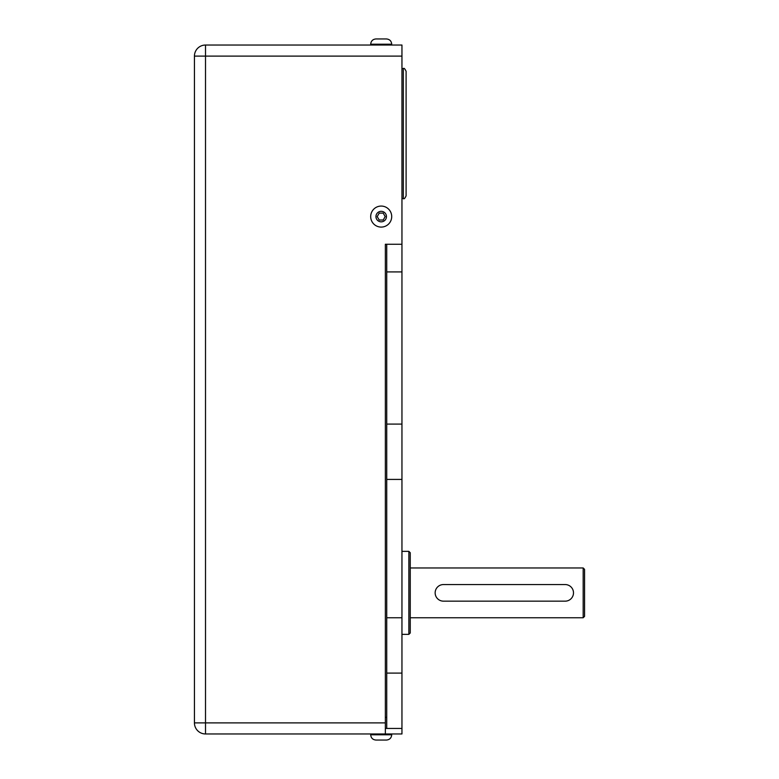 <?xml version="1.0" encoding="UTF-8"?>
<svg xmlns="http://www.w3.org/2000/svg" width="779" height="779" viewBox="0 0 779 779"><rect width="100%" height="100%" fill="white"/><g stroke="black" fill="none" stroke-linecap="round" stroke-linejoin="round"><path stroke-width="1.17" d="M385.352 728.433L401.954 728.433L401.954 733.964L385.352 733.964L385.352 244.246L401.954 244.246L401.954 479.416L386.735 479.416M386.735 617.757L401.954 617.757L401.954 728.433M386.735 728.433L386.735 717.362L385.352 717.362M386.735 717.362L386.735 244.246M386.735 424.088L401.954 424.088M386.735 271.91L401.954 271.91M401.954 617.757L401.954 479.416M386.735 673.095L401.954 673.095M583.179 567.959L583.179 617.757L584.562 616.374L584.562 569.342L583.179 567.959L410.251 567.959M565.194 601.154L443.455 601.154A8.296 8.296 0 0 1 435.149 592.858A8.296 8.296 0 0 1 443.455 584.562L565.194 584.562A8.296 8.296 0 0 1 573.49 592.858A8.296 8.296 0 0 1 565.194 601.154L443.455 601.154M408.868 551.357L408.868 634.359L410.251 632.976L410.251 552.739L408.868 551.357L401.954 551.357M403.337 68.552L403.337 198.596C404.009 199.297 404.934 198.372 406.102 195.821L406.102 71.317C404.934 68.776 404.009 67.851 403.337 68.552L401.954 68.552M401.954 244.246L401.954 45.036L205.51 45.036A11.072 11.072 0 0 0 194.438 56.107L194.438 722.893L205.51 722.893L205.51 56.107L401.954 56.107M385.352 733.964L205.51 733.964A11.072 11.072 0 0 1 194.438 722.893M381.204 206.065A10.517 10.517 0 0 0 370.687 216.581A10.517 10.517 0 0 0 381.204 227.088A10.517 10.517 0 0 0 391.71 216.581A10.517 10.517 0 0 0 381.204 206.065M379.207 213.115L383.2 213.115L385.196 216.581L383.2 220.038L379.207 220.038L377.202 216.581L379.207 213.115M386.452 38.95C389.646 39.262 391.399 41.014 391.71 44.208C391.399 41.014 389.646 39.262 386.452 38.95L375.945 38.95C372.752 39.262 370.999 41.014 370.687 44.208L391.71 44.208L391.71 45.036M370.687 734.792C370.999 737.986 372.752 739.738 375.945 740.05L386.452 740.05C389.646 739.738 391.399 737.986 391.71 734.792L370.687 734.792L370.687 733.964M443.455 584.562L565.194 584.562M385.352 722.893L205.51 722.893L205.51 733.964M194.438 56.107L205.51 56.107L205.51 45.036M386.452 216.581A5.258 5.258 0 0 1 381.204 221.83A5.258 5.258 0 0 1 375.945 216.581A5.258 5.258 0 0 1 381.204 211.323A5.258 5.258 0 0 1 386.452 216.581M410.251 617.757L583.179 617.757M401.954 634.359L408.868 634.359M403.337 198.596L401.954 198.596M375.945 38.95C372.752 39.262 370.999 41.014 370.687 44.208L370.687 45.036M391.71 734.792L391.71 733.964"/></g></svg>
